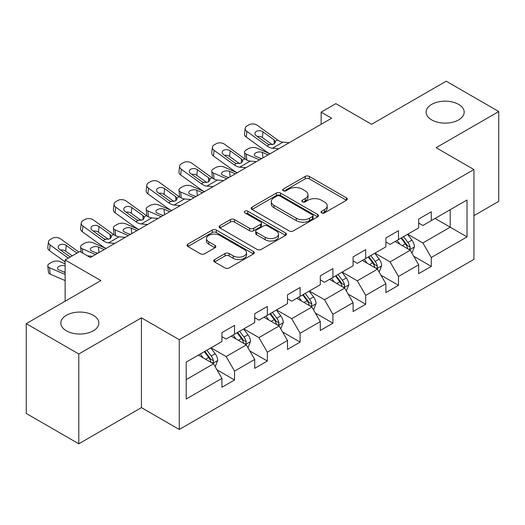 <?xml version="1.0" encoding="UTF-8"?>
<svg xmlns="http://www.w3.org/2000/svg" width="525" height="525" viewBox="0 0 525 525"><rect width="100%" height="100%" fill="white"/><g stroke="black" fill="none" stroke-linecap="round" stroke-linejoin="round"><path stroke-width="0.79" d="M321.622 212.901A2.041 1.181 0 0 0 324.509 212.901L346.428 200.248A2.92 1.687 0 0 0 347.288 199.054A2.92 1.687 0 0 0 346.428 197.866L309.297 176.426A2.92 1.687 0 0 0 305.169 176.426L283.251 189.079A2.041 1.181 0 0 0 282.647 189.912A2.041 1.181 0 0 0 283.251 190.746A2.041 1.181 0 0 0 286.138 190.746L288.973 189.112A9.338 5.388 0 0 1 302.177 189.112L305.274 190.897A9.338 5.388 0 0 1 308.004 194.709A9.338 5.388 0 0 1 305.274 198.522L302.433 200.156A2.041 1.181 0 0 0 301.836 200.99A2.041 1.181 0 0 0 302.433 201.823A2.041 1.181 0 0 0 305.32 201.823L308.162 200.189A9.338 5.388 0 0 1 321.366 200.189L324.457 201.974A9.338 5.388 0 0 1 327.193 205.787A9.338 5.388 0 0 1 324.457 209.6L321.622 211.234A2.041 1.181 0 0 0 321.024 212.067A2.041 1.181 0 0 0 321.622 212.901L321.622 211.234M93.299 315.289A19.025 10.986 0 0 0 72.568 312.907A19.025 10.986 0 0 0 60.821 323.052A19.025 10.986 0 0 0 66.393 330.822A19.025 10.986 0 0 0 87.13 333.198A19.025 10.986 0 0 0 98.871 323.052A19.025 10.986 0 0 0 93.299 315.289M458.607 104.383A19.025 10.986 0 0 0 437.87 102.001A19.025 10.986 0 0 0 426.129 112.147A19.025 10.986 0 0 0 431.701 119.91A19.025 10.986 0 0 0 452.432 122.292A19.025 10.986 0 0 0 464.179 112.147A19.025 10.986 0 0 0 458.607 104.383M214.594 259.567A2.92 1.687 0 0 0 213.741 260.754A2.92 1.687 0 0 0 214.594 261.949L225.015 267.96A2.92 1.687 0 0 0 229.143 267.96L253.49 253.91A2.92 1.687 0 0 0 254.343 252.715A2.92 1.687 0 0 0 253.49 251.527L216.352 230.081A2.92 1.687 0 0 0 212.225 230.081L187.878 244.138A2.92 1.687 0 0 0 187.025 245.332A2.92 1.687 0 0 0 187.878 246.52L200.465 253.785A2.92 1.687 0 0 0 204.593 253.785L215.007 247.774A2.92 1.687 0 0 0 215.867 246.579A2.92 1.687 0 0 0 215.007 245.392L208.766 241.789A7.803 4.508 0 0 1 206.482 238.599A7.803 4.508 0 0 1 211.299 234.439A7.803 4.508 0 0 1 219.804 235.417L244.256 249.532A7.803 4.508 0 0 1 246.54 252.715A7.803 4.508 0 0 1 241.723 256.876A7.803 4.508 0 0 1 233.218 255.905L229.143 253.549A2.92 1.687 0 0 0 225.015 253.549L214.594 259.567L214.594 261.949M473.95 215.657L498.75 201.338L498.75 111.543L446.204 81.204L371.588 124.281L335.856 103.655L321.142 112.147L331.649 118.217L90.359 257.526L79.846 251.455L65.133 259.954L65.133 301.212M78.796 353.994L78.796 443.796L141.435 407.636L141.435 317.835L78.796 353.994L26.25 323.662L100.866 280.58L65.133 259.954M141.435 317.835L179.268 339.675L473.95 169.542L473.95 259.343L179.268 429.476L179.268 339.675M498.75 111.543L436.117 147.702L473.95 169.542M289.177 230.921A2.92 1.687 0 0 0 293.304 230.921L317.651 216.864A2.92 1.687 0 0 0 318.504 215.67A2.92 1.687 0 0 0 317.651 214.482L280.514 193.043A2.92 1.687 0 0 0 276.386 193.043L252.046 207.093A2.92 1.687 0 0 0 251.186 208.287A2.92 1.687 0 0 0 252.046 209.475L289.177 230.921M245.739 213.347A2.041 1.181 0 0 1 247.813 213.629L247.813 211.207L285.567 233.002A2.92 1.687 0 0 1 286.42 234.196A2.92 1.687 0 0 1 285.567 235.384L261.227 249.441A2.92 1.687 0 0 1 257.099 249.441L219.962 228.001L219.962 225.619A2.92 1.687 0 0 0 219.109 226.807A2.92 1.687 0 0 0 219.962 228.001M219.962 225.619L230.383 219.601A2.92 1.687 0 0 1 234.504 219.601L249.565 228.296A2.92 1.687 0 0 0 253.693 228.296L260.603 224.306A2.92 1.687 0 0 0 261.457 223.118A2.92 1.687 0 0 0 260.603 221.924L244.926 212.874A2.041 1.181 0 0 1 244.328 212.041A2.041 1.181 0 0 1 245.588 210.952A2.041 1.181 0 0 1 247.813 211.207M78.796 443.796L26.25 413.457L26.25 323.662M216.996 369.836L234.544 379.969L234.544 371.109L254.723 359.461L254.723 368.32L267.337 361.036L267.337 352.177L287.51 340.528L287.51 349.387L300.123 342.103L300.123 333.25L320.303 321.595L320.303 330.455L332.916 323.177L332.916 314.317L353.089 302.669L353.089 311.528L365.702 304.244L365.702 295.385L385.882 283.736L385.882 292.596L398.488 285.311L398.488 276.458L418.668 264.803L418.668 273.663L431.281 266.385L431.281 257.526L467.014 236.893L467.014 200.005L450.194 209.711L450.194 227.187L467.014 236.893M234.544 379.969L221.937 387.247L221.937 378.387L186.204 399.02L186.204 362.125L221.937 341.499L221.937 332.64L234.544 325.362L234.544 334.215L254.723 322.567L254.723 313.707L267.337 306.429L267.337 315.289L287.51 303.64L287.51 294.781L300.123 287.497L300.123 296.356L320.303 284.707L320.303 275.848L332.916 268.57L332.916 277.423L353.089 265.775L353.089 256.915L365.702 249.637L365.702 258.497L385.882 246.848L385.882 237.989L398.488 230.705L398.488 239.564L418.668 227.916L418.668 219.056L431.281 211.778L431.281 220.631L467.014 200.005M231.184 336.158L246.317 344.899L226.137 356.547L211.004 347.806M221.937 336.643L226.137 339.071L234.544 334.215M226.137 356.547L234.544 371.109M246.317 344.899L254.723 359.461M263.97 317.231L279.103 325.966L258.93 337.614L243.79 328.88M254.723 317.717L258.93 320.138L267.337 315.289M258.93 337.614L267.337 352.177M279.103 325.966L287.51 340.528M296.763 298.298L311.896 307.033L291.716 318.688L276.583 309.947M287.51 298.784L291.716 301.212L300.123 296.356M291.716 318.688L300.123 333.25M311.896 307.033L320.303 321.595M329.549 279.366L344.682 288.107L324.502 299.755L309.369 291.014M320.303 279.851L324.502 282.279L332.916 277.423M324.502 299.755L332.916 314.317M344.682 288.107L353.089 302.669M362.335 260.439L377.475 269.174L357.295 280.822L342.162 272.088M353.089 260.925L357.295 263.347L365.702 258.497M357.295 280.822L365.702 295.385M377.475 269.174L385.882 283.736M395.128 241.507L410.261 250.241L390.082 261.896L374.948 253.155M385.882 241.992L390.082 244.42L398.488 239.564M390.082 261.896L398.488 276.458M410.261 250.241L418.668 264.803M435.061 218.452L450.194 227.187L422.874 242.963L407.741 234.222M418.668 223.059L422.874 225.488L431.281 220.631M422.874 242.963L431.281 257.526M141.435 407.636L179.268 429.476M321.142 112.147L321.142 124.281M186.204 379.601L213.524 363.825L198.391 355.09M213.524 363.825L221.937 378.387M413.733 256.252L431.281 266.385M380.94 275.179L398.488 285.311M348.154 294.112L365.702 304.244M315.361 313.044L332.916 323.177M282.575 331.971L300.123 342.103M249.782 350.903L267.337 361.036M322.435 213.189L324.457 212.021A9.338 5.388 0 0 0 327.193 208.215L327.193 205.787M308.004 194.709L308.004 197.137A9.338 5.388 0 0 1 305.274 200.944L303.253 202.112M346.395 200.268L309.297 178.848A2.92 1.687 0 0 0 305.169 178.848L284.064 191.034M317.612 216.884L280.514 195.464A2.92 1.687 0 0 0 276.386 195.464L252.079 209.501M312.493 216.503A2.041 1.181 0 0 0 313.09 215.67A2.041 1.181 0 0 0 312.493 214.837L279.897 196.015A2.041 1.181 0 0 0 277.01 196.015L274.017 197.748A9.338 5.388 0 0 0 271.281 201.554A9.338 5.388 0 0 0 274.017 205.367L296.297 218.229A9.338 5.388 0 0 0 309.501 218.229L312.493 216.503L312.493 218.932A2.041 1.181 0 0 0 313.09 218.098L313.09 215.67M271.281 201.554L271.281 203.982A9.338 5.388 0 0 0 274.017 207.795L274.017 205.367M312.493 218.932L309.501 220.657A9.338 5.388 0 0 1 296.297 220.657L274.017 207.795M220.001 228.021L230.383 222.029L230.383 219.601M261.457 223.118L261.457 225.547A2.92 1.687 0 0 1 260.603 226.734L253.693 230.724A2.92 1.687 0 0 1 249.565 230.724L234.504 222.029A2.92 1.687 0 0 0 230.383 222.029M247.813 213.629L285.528 235.41M265.197 237.32A7.803 4.508 0 0 0 273.702 238.298A7.803 4.508 0 0 0 278.519 234.137A7.803 4.508 0 0 0 276.235 230.948L267.619 225.973A2.92 1.687 0 0 0 263.491 225.973L256.581 229.963A2.92 1.687 0 0 0 255.727 231.157A2.92 1.687 0 0 0 256.581 232.345L265.197 237.32L265.197 239.748A7.803 4.508 0 0 0 273.702 240.726A7.803 4.508 0 0 0 278.519 236.558L278.519 234.137M255.727 231.157L255.727 233.586A2.92 1.687 0 0 0 256.581 234.773L256.581 232.345M265.197 239.748L256.581 234.773M246.54 252.715L246.54 255.143A7.803 4.508 0 0 1 241.723 259.304A7.803 4.508 0 0 1 233.218 258.326L229.143 255.977A2.92 1.687 0 0 0 225.015 255.977L214.633 261.968M206.482 238.599L206.482 241.027A7.803 4.508 0 0 0 208.766 244.217L208.766 241.789M214.968 247.793L208.766 244.217M253.45 253.929L216.352 232.509A2.92 1.687 0 0 0 212.225 232.509L187.917 246.547M411.922 253.122L414.422 246.822A7.875 4.548 -120 0 0 411.908 240.115L407.571 234.321M270.021 153.799L256.751 148.07A5.946 2.973 -5.9 0 0 248.377 148.7L246.271 149.914A5.946 2.973 -5.9 0 0 244.532 152.316A5.946 2.973 -5.9 0 0 246.238 154.14L246.855 160.112M400.011 244.322L397.064 240.391M259.514 159.862L246.238 154.14M409.041 249.539L409.999 248.528L410.169 247.157A7.875 4.548 -120 0 0 407.912 242.419L403.574 236.631M401.605 237.766L406.416 244.191A4.01 2.317 60 0 1 407.144 245.411L410.169 247.157M268.131 154.888L262.362 152.401A4.758 2.382 174.1 0 0 255.668 152.9A4.758 2.382 174.1 0 0 254.271 154.829A4.758 2.382 174.1 0 0 255.642 156.286L261.404 158.773M245.346 159.246A5.946 2.973 174.1 0 1 245.188 158.721L244.532 152.316M261.929 158.471A4.758 2.382 -5.9 0 0 260.374 158.327M401.054 238.088L405.392 243.876A7.875 4.548 60 0 1 407.649 248.614M278.723 148.772L272.462 148.234A14.864 8.584 60 0 1 267.028 145.97L246.901 131.414L246.238 137.058A5.946 3.833 -173.3 0 1 244.538 133.941L245.201 128.297A5.946 3.833 6.7 0 0 246.901 131.414M270.053 153.779A22.293 12.869 60 0 1 266.365 151.613L246.238 137.058M289.229 142.702L282.968 142.17A14.864 8.584 60 0 1 277.535 139.906L257.408 125.35A5.946 3.833 6.7 0 0 249.034 124.76L246.934 125.974A5.946 3.833 6.7 0 0 245.201 128.297M274.267 143.988L274.096 139.88L275.5 142.072L274.109 144.08L269.292 144.664L267.369 143.758L256.298 135.752A4.758 3.071 -173.3 0 1 254.94 133.258A4.758 3.071 -173.3 0 1 256.325 131.401A4.758 3.071 -173.3 0 1 263.025 131.867L262.362 137.511L272.35 144.736M262.362 137.511A4.758 3.071 6.7 0 0 257.283 136.467M274.096 139.88L263.025 131.867M379.135 272.048L381.636 265.755A7.875 4.548 -120 0 0 379.122 259.042L374.778 253.253M237.234 172.725L223.958 167.002A5.946 2.973 -5.9 0 0 215.585 167.626L213.485 168.84A5.946 2.973 -5.9 0 0 211.739 171.248A5.946 2.973 -5.9 0 0 213.452 173.066L214.069 179.045M367.218 263.255L364.271 259.324M226.721 178.795L213.452 173.066M376.254 268.472L377.206 267.461L377.383 266.09A7.875 4.548 -120 0 0 375.126 261.352L370.788 255.557M368.812 256.699L373.629 263.123A4.01 2.317 60 0 1 374.358 264.344L377.383 266.09M235.338 173.821L229.576 171.334A4.758 2.382 174.1 0 0 222.876 171.832A4.758 2.382 174.1 0 0 221.484 173.762A4.758 2.382 174.1 0 0 222.849 175.212L228.618 177.699M212.553 178.178A5.946 2.973 174.1 0 1 212.402 177.647L211.739 171.248M229.136 177.398A4.758 2.382 -5.9 0 0 227.581 177.253M368.268 257.014L372.606 262.808A7.875 4.548 60 0 1 374.857 267.547M346.342 290.981L348.843 284.681A7.875 4.548 -120 0 0 346.329 277.974L341.992 272.186M204.442 191.658L191.172 185.929A5.946 2.973 -5.9 0 0 182.798 186.559L180.698 187.773A5.946 2.973 -5.9 0 0 178.953 190.181A5.946 2.973 -5.9 0 0 180.659 191.999L181.276 197.977M334.432 282.188L331.485 278.25M193.935 197.722L180.659 191.999M343.462 287.398L344.42 286.394L344.59 285.016A7.875 4.548 -120 0 0 342.339 280.278L338.002 274.49M336.026 275.632L340.837 282.056A4.01 2.317 60 0 1 341.565 283.27L344.59 285.016M202.552 192.747L196.79 190.26A4.758 2.382 174.1 0 0 190.089 190.765A4.758 2.382 174.1 0 0 188.692 192.688A4.758 2.382 174.1 0 0 190.063 194.145L195.825 196.632M179.767 197.111A5.946 2.973 174.1 0 1 179.609 196.58L178.953 190.181M196.35 196.33A4.758 2.382 -5.9 0 0 194.795 196.186M335.475 275.947L339.813 281.735A7.875 4.548 60 0 1 342.07 286.473M245.936 167.705L239.669 167.167A14.864 8.584 60 0 1 234.235 164.903L214.108 150.347L213.452 155.984A5.946 3.833 -173.3 0 1 211.752 152.867L212.408 147.23A5.946 3.833 6.7 0 0 214.108 150.347M237.267 172.705A22.293 12.869 60 0 1 233.579 170.54L213.452 155.984M256.443 161.634L250.182 161.096A14.864 8.584 60 0 1 244.748 158.839L224.621 144.277A5.946 3.833 6.7 0 0 216.248 143.692L214.141 144.907A5.946 3.833 6.7 0 0 212.408 147.23M241.474 162.914L241.303 158.806L242.714 160.998L241.323 163.006L236.499 163.597L234.577 162.691L223.506 154.685A4.758 3.071 -173.3 0 1 222.147 152.191A4.758 3.071 -173.3 0 1 223.538 150.327A4.758 3.071 -173.3 0 1 230.232 150.8L229.576 156.443L239.564 163.662M229.576 156.443A4.758 3.071 6.7 0 0 224.49 155.393M241.303 158.806L230.232 150.8M213.143 186.631L206.883 186.099A14.864 8.584 60 0 1 201.449 183.835L181.322 169.28L180.659 174.917A5.946 3.833 -173.3 0 1 178.959 171.8L179.622 166.162A5.946 3.833 6.7 0 0 181.322 169.28M204.474 191.638A22.293 12.869 60 0 1 200.786 189.473L180.659 174.917M223.657 180.567L217.389 180.029A14.864 8.584 60 0 1 211.956 177.765L191.828 163.209A5.946 3.833 6.7 0 0 183.455 162.619L181.355 163.833A5.946 3.833 6.7 0 0 179.622 166.162M208.688 181.847L208.517 177.739L209.921 179.931L208.53 181.939L203.713 182.529L201.79 181.624L190.719 173.618A4.758 3.071 -173.3 0 1 189.361 171.124A4.758 3.071 -173.3 0 1 190.746 169.26A4.758 3.071 -173.3 0 1 197.446 169.732L196.79 175.37L206.771 182.595M196.79 175.37A4.758 3.071 6.7 0 0 191.704 174.326M208.517 177.739L197.446 169.732M313.556 309.914L316.057 303.614A7.875 4.548 -120 0 0 313.543 296.907L309.205 291.113M171.655 210.591L158.379 204.862A5.946 2.973 -5.9 0 0 150.006 205.492L147.906 206.706A5.946 2.973 -5.9 0 0 146.16 209.107A5.946 2.973 -5.9 0 0 147.873 210.932L148.49 216.904M301.639 301.114L298.692 297.183M161.142 216.654L147.873 210.932M310.675 306.331L311.627 305.32L311.804 303.949A7.875 4.548 -120 0 0 309.547 299.211L305.209 293.423M303.233 294.558L308.05 300.983A4.01 2.317 60 0 1 308.779 302.203L311.804 303.949M169.765 211.68L163.997 209.193A4.758 2.382 174.1 0 0 157.297 209.692A4.758 2.382 174.1 0 0 155.905 211.621A4.758 2.382 174.1 0 0 157.27 213.078L163.039 215.565M146.974 216.037A5.946 2.973 174.1 0 1 146.823 215.512L146.16 209.107M163.557 215.263A4.758 2.382 -5.9 0 0 162.002 215.119M302.689 294.879L307.027 300.668A7.875 4.548 60 0 1 309.277 305.406M280.763 328.84L283.264 322.547A7.875 4.548 -120 0 0 280.75 315.833L276.412 310.045M138.862 229.517L125.593 223.794A5.946 2.973 -5.9 0 0 117.219 224.418L115.119 225.632A5.946 2.973 -5.9 0 0 113.374 228.04A5.946 2.973 -5.9 0 0 115.087 229.858L115.697 235.837M268.853 320.047L265.906 316.116M128.356 235.587L115.087 229.858M277.882 325.264L278.841 324.253L279.011 322.882A7.875 4.548 -120 0 0 276.76 318.143L272.423 312.349M270.447 313.491L275.257 319.915A4.01 2.317 60 0 1 275.986 321.136L279.011 322.882M136.972 230.613L131.211 228.126A4.758 2.382 174.1 0 0 124.51 228.624A4.758 2.382 174.1 0 0 123.112 230.554A4.758 2.382 174.1 0 0 124.484 232.004L130.246 234.491M114.188 234.97A5.946 2.973 174.1 0 1 114.03 234.439L113.374 228.04M130.771 234.189A4.758 2.382 -5.9 0 0 129.216 234.045M269.896 313.806L274.234 319.6A7.875 4.548 60 0 1 276.491 324.338M247.977 347.773L250.477 341.473A7.875 4.548 -120 0 0 247.964 334.766L243.626 328.978M106.076 248.45L92.807 242.721A5.946 2.973 -5.9 0 0 84.427 243.351L82.327 244.565A5.946 2.973 -5.9 0 0 80.587 246.973A5.946 2.973 -5.9 0 0 82.294 248.791L82.74 253.129M236.06 338.979L233.113 335.042M95.563 254.513L82.294 248.791M245.096 344.19L246.054 343.186L246.225 341.808A7.875 4.548 -120 0 0 243.968 337.07L239.63 331.282M237.654 332.423L242.471 338.848A4.01 2.317 60 0 1 243.2 340.062L246.225 341.808M104.186 249.539L98.418 247.052A4.758 2.382 174.1 0 0 91.718 247.557A4.758 2.382 174.1 0 0 90.326 249.48A4.758 2.382 174.1 0 0 91.691 250.937L97.46 253.424M97.978 253.122A4.758 2.382 -5.9 0 0 96.423 252.978M237.11 332.738L241.448 338.527A7.875 4.548 60 0 1 243.698 343.265M180.357 205.564L174.09 205.026A14.864 8.584 60 0 1 168.656 202.762L148.529 188.206L147.873 193.85A5.946 3.833 -173.3 0 1 146.173 190.732L146.829 185.089A5.946 3.833 6.7 0 0 148.529 188.206M171.688 210.571A22.293 12.869 60 0 1 168 208.405L147.873 193.85M190.864 199.493L184.603 198.962A14.864 8.584 60 0 1 179.169 196.698L159.042 182.142A5.946 3.833 6.7 0 0 150.668 181.552L148.562 182.766A5.946 3.833 6.7 0 0 146.829 185.089M175.895 200.78L175.724 196.672L177.135 198.863L175.744 200.872L170.92 201.456L168.998 200.55L157.933 192.544A4.758 3.071 -173.3 0 1 156.568 190.05A4.758 3.071 -173.3 0 1 157.959 188.193A4.758 3.071 -173.3 0 1 164.653 188.659L163.997 194.302L173.985 201.528M163.997 194.302A4.758 3.071 6.7 0 0 158.911 193.259M175.724 196.672L164.653 188.659M147.564 224.497L141.304 223.958A14.864 8.584 60 0 1 135.87 221.694L115.743 207.139L115.087 212.776A5.946 3.833 -173.3 0 1 113.38 209.659L114.043 204.022A5.946 3.833 6.7 0 0 115.743 207.139M138.895 229.497A22.293 12.869 60 0 1 135.214 227.332L115.087 212.776M158.077 218.426L151.81 217.888A14.864 8.584 60 0 1 146.377 215.631L126.249 201.068A5.946 3.833 6.7 0 0 117.876 200.484L115.776 201.698A5.946 3.833 6.7 0 0 114.043 204.022M143.108 219.706L142.938 215.598L144.342 217.79L142.958 219.798L138.134 220.388L136.211 219.483L125.14 211.477A4.758 3.071 -173.3 0 1 123.782 208.983A4.758 3.071 -173.3 0 1 125.167 207.119A4.758 3.071 -173.3 0 1 131.867 207.592L131.211 213.235L141.199 220.454M131.211 213.235A4.758 3.071 6.7 0 0 126.125 212.185M142.938 215.598L131.867 207.592M114.778 243.423L108.518 242.891A14.864 8.584 60 0 1 103.077 240.627L82.957 226.072L82.294 231.709A5.946 3.833 -173.3 0 1 80.594 228.592L81.25 222.954A5.946 3.833 6.7 0 0 82.957 226.072M106.109 248.43A22.293 12.869 60 0 1 102.421 246.264L82.294 231.709M125.285 237.359L119.024 236.821A14.864 8.584 60 0 1 113.59 234.557L93.463 220.001A5.946 3.833 6.7 0 0 85.089 219.411L82.989 220.625A5.946 3.833 6.7 0 0 81.25 222.954M110.316 238.639L110.152 234.531L111.556 236.723L110.165 238.731L105.341 239.321L103.425 238.416L92.354 230.409A4.758 3.071 -173.3 0 1 90.989 227.916A4.758 3.071 -173.3 0 1 92.38 226.052A4.758 3.071 -173.3 0 1 99.081 226.524L98.418 232.162L108.406 239.387M98.418 232.162A4.758 3.071 6.7 0 0 93.338 231.118M110.152 234.531L99.081 226.524M215.184 366.706L217.685 360.406A7.875 4.548 -120 0 0 215.171 353.699L210.833 347.904M65.133 263.865L60.014 261.653A5.946 2.973 -5.9 0 0 51.64 262.283L49.54 263.498A5.946 2.973 -5.9 0 0 47.795 265.899A5.946 2.973 -5.9 0 0 49.508 267.724L50.164 274.122A5.946 2.973 174.1 0 1 48.451 272.304L47.795 265.899M203.273 357.906L200.327 353.975M65.133 274.463L49.508 267.724M65.133 280.58L50.164 274.122M212.31 363.123L213.262 362.112L213.432 360.741A7.875 4.548 -120 0 0 211.181 356.002L206.843 350.214M204.868 351.35L209.678 357.774A4.01 2.317 60 0 1 210.413 358.995L213.432 360.741M65.133 265.801A4.758 2.382 174.1 0 0 58.931 266.483A4.758 2.382 174.1 0 0 57.533 268.413A4.758 2.382 174.1 0 0 58.905 269.87L65.133 272.554M65.133 272.042A4.758 2.382 -5.9 0 0 63.637 271.911M204.317 351.671L208.655 357.459A7.875 4.548 60 0 1 210.912 362.197M68.302 258.123L50.164 244.998L49.508 250.642A5.946 3.833 -173.3 0 1 47.801 247.524L48.464 241.881A5.946 3.833 6.7 0 0 50.164 244.998M65.133 261.942L49.508 250.642M78.816 252.052L60.67 238.934A5.946 3.833 6.7 0 0 52.297 238.343L50.197 239.558A5.946 3.833 6.7 0 0 48.464 241.881M92.498 256.292L87.472 255.859M70.199 257.027L59.561 249.336A4.758 3.071 -173.3 0 1 58.203 246.842A4.758 3.071 -173.3 0 1 59.587 244.985A4.758 3.071 -173.3 0 1 66.288 245.451L65.632 251.094L72.22 255.859M65.632 251.094A4.758 3.071 6.7 0 0 60.546 250.051M76.926 253.142L66.288 245.451M324.457 212.021L324.457 209.6M302.433 201.823L302.433 200.156M305.274 200.944L305.274 198.522M283.251 190.746L283.251 189.079M305.169 178.848L305.169 176.426M309.297 178.848L309.297 176.426M346.428 200.248L346.428 197.866M252.046 209.475L252.046 207.093M276.386 195.464L276.386 193.043M280.514 195.464L280.514 193.043M317.651 216.864L317.651 214.482M296.297 220.657L296.297 218.229M309.501 220.657L309.501 218.229M234.504 222.029L234.504 219.601M249.565 230.724L249.565 228.296M253.693 230.724L253.693 228.296M260.603 226.734L260.603 224.306M285.567 235.384L285.567 233.002M225.015 255.977L225.015 253.549M229.143 255.977L229.143 253.549M233.218 258.326L233.218 255.905M215.007 247.774L215.007 245.392M187.878 246.52L187.878 244.138M212.225 232.509L212.225 230.081M216.352 232.509L216.352 230.081M253.49 253.91L253.49 251.527M409.487 249.795L414.369 246.973M407.912 242.419L411.908 240.115M402.314 245.654L405.392 243.876M262.362 152.401L262.933 157.887M269.292 144.664L267.028 145.97M277.535 139.906L275.271 141.212M282.968 142.17L272.462 148.234M376.694 268.728L381.583 265.906M375.126 261.352L379.122 259.042M369.521 264.587L372.606 262.808M229.576 171.334L230.14 176.82M343.908 287.654L348.79 284.832M342.339 280.278L346.329 277.974M336.735 283.513L339.813 281.735M196.79 190.26L197.354 195.753M236.499 163.597L234.235 164.903M244.748 158.839L242.484 160.145M250.182 161.096L239.669 167.167M203.713 182.529L201.449 183.835M211.956 177.765L209.692 179.071M217.389 180.029L206.883 186.099M311.115 306.587L316.004 303.765M309.547 299.211L313.543 296.907M303.942 302.446L307.027 300.668M163.997 209.193L164.561 214.679M278.329 325.52L283.211 322.698M276.76 318.143L280.75 315.833M271.156 321.379L274.234 319.6M131.211 228.126L131.775 233.612M245.536 344.446L250.425 341.624M243.968 337.07L247.964 334.766M238.363 340.305L241.448 338.527M98.418 247.052L98.982 252.545M170.92 201.456L168.656 202.762M179.169 196.698L176.905 198.004M184.603 198.962L174.09 205.026M138.134 220.388L135.87 221.694M146.377 215.631L144.112 216.937M151.81 217.888L141.304 223.958M105.341 239.321L103.077 240.627M113.59 234.557L111.326 235.863M119.024 236.821L108.518 242.891M212.75 363.379L217.639 360.557M211.181 356.002L215.171 353.699M205.577 359.238L208.655 357.459M80.587 246.973L81.119 252.19"/></g></svg>
